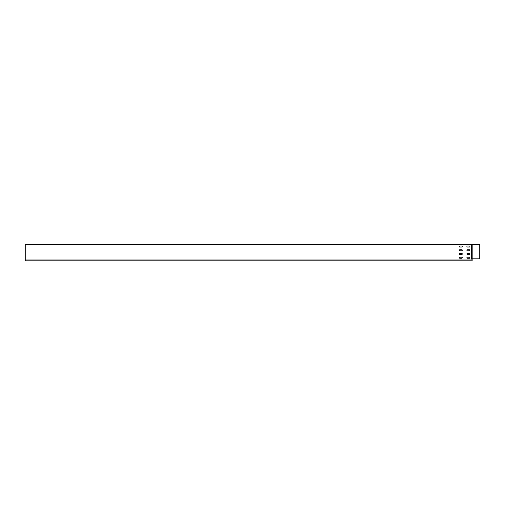 <?xml version="1.0" encoding="UTF-8"?>
<svg xmlns="http://www.w3.org/2000/svg" width="505" height="505" viewBox="0 0 505 505"><rect width="100%" height="100%" fill="white"/><g stroke="black" fill="none" stroke-linecap="round" stroke-linejoin="round"><path stroke-width="0.76" d="M469.353 249.722A0.524 0.524 0 0 1 469.877 250.246A0.524 0.524 0 0 1 469.353 250.77A0.524 0.524 0 0 0 469.877 250.246A0.524 0.524 0 0 0 469.353 249.722L467.422 249.722A0.524 0.524 0 0 0 466.898 250.246A0.524 0.524 0 0 0 467.422 250.77A0.524 0.524 0 0 1 466.898 250.246A0.524 0.524 0 0 1 467.422 249.722M26.847 244.433L25.698 244.433M479.75 258.812L472.106 258.812L479.75 258.812L479.75 244.174L470.578 244.433M471.638 258.812L471.638 244.433L25.25 244.433L471.638 244.736L472.042 244.212L471.638 258.812A0.537 0.537 0 0 0 472.15 259.349L472.15 260.826L25.25 260.826L25.25 244.736M34.422 244.433L31.228 244.433M461.778 257.178A0.524 0.524 0 0 1 462.302 257.695A0.524 0.524 0 0 1 461.778 258.219L459.847 258.219A0.524 0.524 0 0 1 459.323 257.695A0.524 0.524 0 0 1 459.847 257.178L461.778 257.178A0.524 0.524 0 0 1 462.302 257.695A0.524 0.524 0 0 1 461.778 258.219M469.353 257.178A0.524 0.524 0 0 1 469.877 257.695A0.524 0.524 0 0 1 469.353 258.219L467.422 258.219A0.524 0.524 0 0 1 466.898 257.695A0.524 0.524 0 0 1 467.422 257.178L469.353 257.178A0.524 0.524 0 0 1 469.877 257.695A0.524 0.524 0 0 1 469.353 258.219M461.778 253.447A0.524 0.524 0 0 1 462.302 253.971A0.524 0.524 0 0 1 461.778 254.495L459.847 254.495A0.524 0.524 0 0 1 459.323 253.971A0.524 0.524 0 0 1 459.847 253.447L461.778 253.447A0.524 0.524 0 0 1 462.302 253.971A0.524 0.524 0 0 1 461.778 254.495M469.353 253.447A0.524 0.524 0 0 1 469.877 253.971A0.524 0.524 0 0 1 469.353 254.495L467.422 254.495A0.524 0.524 0 0 1 466.898 253.971A0.524 0.524 0 0 1 467.422 253.447L469.353 253.447A0.524 0.524 0 0 1 469.877 253.971A0.524 0.524 0 0 1 469.353 254.495M461.778 249.722A0.524 0.524 0 0 1 462.302 250.246A0.524 0.524 0 0 1 461.778 250.77L459.847 250.77A0.524 0.524 0 0 1 459.323 250.246A0.524 0.524 0 0 1 459.847 249.722L461.778 249.722A0.524 0.524 0 0 1 462.302 250.246A0.524 0.524 0 0 1 461.778 250.77M461.778 245.998A0.524 0.524 0 0 1 462.302 246.522A0.524 0.524 0 0 1 461.778 247.04L459.847 247.04A0.524 0.524 0 0 1 459.323 246.522A0.524 0.524 0 0 1 459.847 245.998L461.778 245.998A0.524 0.524 0 0 1 462.302 246.522A0.524 0.524 0 0 1 461.778 247.04M469.353 245.998A0.524 0.524 0 0 1 469.877 246.522A0.524 0.524 0 0 1 469.353 247.04L467.422 247.04A0.524 0.524 0 0 1 466.898 246.522A0.524 0.524 0 0 1 467.422 245.998L469.353 245.998A0.524 0.524 0 0 1 469.877 246.522A0.524 0.524 0 0 1 469.353 247.04M472.087 244.382L473.772 244.174M467.422 247.04A0.524 0.524 0 0 1 466.898 246.522A0.524 0.524 0 0 1 467.422 245.998M459.847 247.04A0.524 0.524 0 0 1 459.323 246.522A0.524 0.524 0 0 1 459.847 245.998M467.422 250.77L469.353 250.77M459.847 250.77A0.524 0.524 0 0 1 459.323 250.246A0.524 0.524 0 0 1 459.847 249.722M467.422 254.495A0.524 0.524 0 0 1 466.898 253.971A0.524 0.524 0 0 1 467.422 253.447M459.847 254.495A0.524 0.524 0 0 1 459.323 253.971A0.524 0.524 0 0 1 459.847 253.447M467.422 258.219A0.524 0.524 0 0 1 466.898 257.695A0.524 0.524 0 0 1 467.422 257.178M459.847 258.219A0.524 0.524 0 0 1 459.323 257.695A0.524 0.524 0 0 1 459.847 257.178M477.856 244.174L474.069 244.174M472.15 258.825L472.143 259.179A0.366 0.366 0 0 1 471.809 258.812L472.042 244.698M25.25 259.93L472.15 259.93M472.175 258.812L472.175 244.698L479.75 244.698"/></g></svg>
